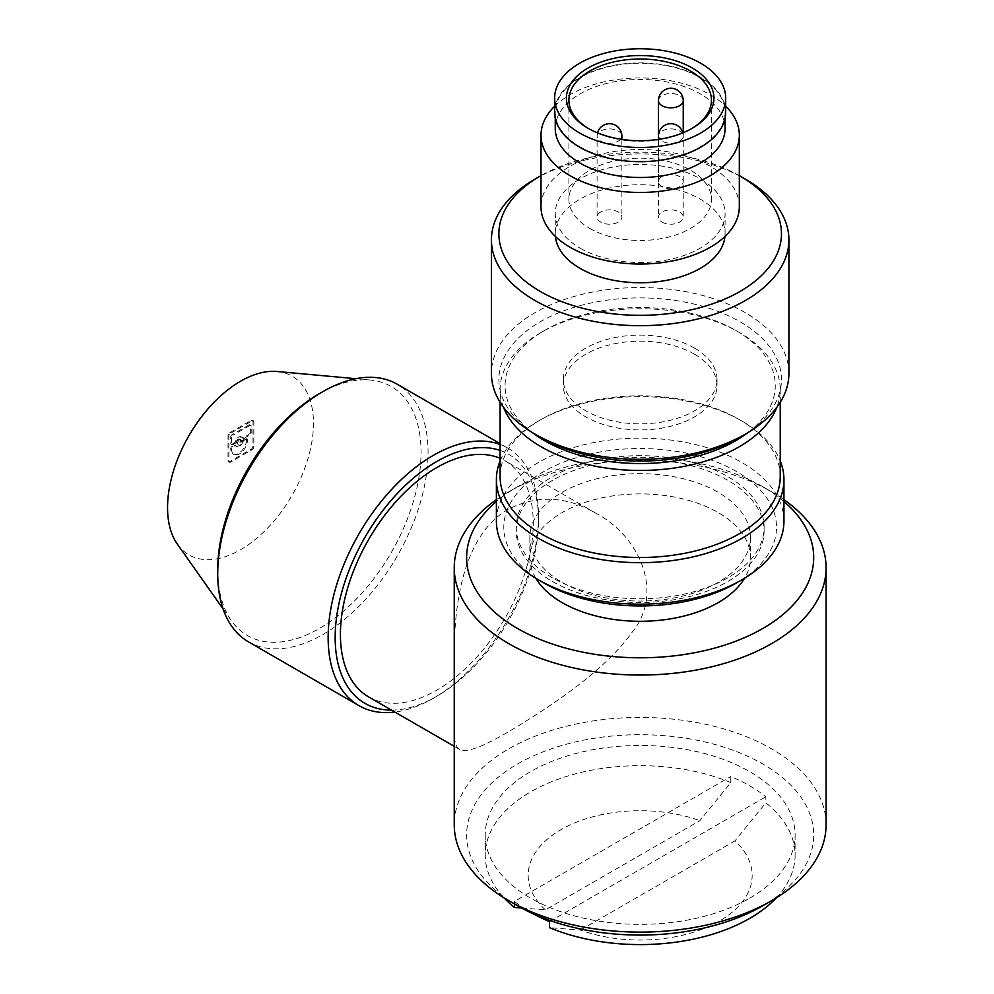 <?xml version="1.0" encoding="UTF-8"?>
<svg xmlns="http://www.w3.org/2000/svg" width="994" height="994" viewBox="0 0 994 994"><rect width="100%" height="100%" fill="white"/><g stroke="black" fill="none" stroke-linecap="round" stroke-linejoin="round"><path stroke-width="0.75" stroke-dasharray="4.97 3.73" d="M517.464 905.733L517.464 905.733A173.528 100.183 180 0 1 517.464 764.051A173.528 100.183 180 0 1 762.87 764.051A173.528 100.183 180 0 1 762.87 905.733M749.724 898.154A154.94 89.448 0 0 0 795.101 834.898A154.94 89.448 0 0 0 699.465 752.259A154.94 89.448 0 0 0 530.61 771.642A154.94 89.448 0 0 0 485.234 834.898A154.94 89.448 0 0 0 580.881 917.537A154.94 89.448 0 0 0 749.724 898.154M694.508 354.175A76.849 44.37 180 0 1 717.022 385.548A76.849 44.37 180 0 1 669.571 426.538A76.849 44.37 180 0 1 585.826 416.921A76.849 44.37 180 0 1 563.325 385.548A76.849 44.37 180 0 1 610.763 344.558A76.849 44.37 180 0 1 694.508 354.175M747.948 432.589A135.109 78.004 0 0 0 735.697 330.393L735.697 330.393A135.109 78.004 0 0 0 544.637 330.393A135.109 78.004 0 0 0 532.399 432.589M694.508 348.099A76.849 44.37 0 0 0 585.826 348.099A76.849 44.37 0 0 0 563.325 379.472A76.849 44.37 0 0 0 585.826 410.845A76.849 44.37 0 0 0 669.571 420.462A76.849 44.37 0 0 0 717.022 379.472A76.849 44.37 0 0 0 694.508 348.099M554.64 106.234A99.164 57.254 180 0 1 710.288 94.728A99.164 57.254 180 0 1 725.695 106.234M739.325 206.777A99.164 57.254 0 0 0 710.288 166.296A99.164 57.254 0 0 0 602.227 153.896A99.164 57.254 0 0 0 541.009 206.777M580.136 146.963A84.9 49.017 0 0 0 672.665 157.586A84.9 49.017 0 0 0 725.073 112.297A84.9 49.017 0 0 0 700.211 77.631A84.9 49.017 0 0 0 607.682 67.008A84.9 49.017 0 0 0 555.261 112.297A84.9 49.017 0 0 0 580.136 146.963M725.073 128.487A84.9 49.017 0 0 0 700.211 93.834A84.9 49.017 0 0 0 607.682 83.198A84.9 49.017 0 0 0 555.261 128.487M724.937 236.485A84.9 49.017 0 0 0 725.073 233.739A84.9 49.017 0 0 0 700.211 199.086A84.9 49.017 0 0 0 607.682 188.45A84.9 49.017 0 0 0 555.261 233.739A84.9 49.017 0 0 0 555.397 236.485M580.136 248.165A84.9 49.017 0 0 0 672.665 258.788A84.9 49.017 0 0 0 725.073 213.499A84.9 49.017 0 0 0 700.211 178.845A84.9 49.017 0 0 0 607.682 168.21A84.9 49.017 0 0 0 555.261 213.499A84.9 49.017 0 0 0 580.136 248.165M540.251 437.161L540.251 437.161A141.297 81.583 180 0 1 540.251 321.795A141.297 81.583 180 0 1 740.083 321.795A141.297 81.583 180 0 1 740.083 437.161M534.996 179.094A148.74 85.869 180 0 1 745.338 179.094M788.913 373.409A148.74 85.869 0 0 0 745.338 312.688A148.74 85.869 0 0 0 583.254 294.062A148.74 85.869 0 0 0 491.434 373.409M739.325 175.627A141.297 81.583 0 0 0 541.009 175.627M319.385 393.649A143.782 83.011 -60 0 1 370.352 380.043A143.782 83.011 -60 0 1 417.567 484.823A143.782 83.011 -60 0 1 319.385 628.444A143.782 83.011 -60 0 1 231.416 620.691A143.782 83.011 -60 0 1 217.723 569.748M248.525 641.875A148.74 85.869 120 0 0 322.888 634.52A148.74 85.869 120 0 0 363.183 601.991A148.74 85.869 120 0 0 397.265 384.256M600.724 211.983A12.4 7.157 0 0 0 597.096 217.04A12.4 7.157 0 0 0 604.75 223.65A12.4 7.157 0 0 0 618.256 222.109A12.4 7.157 0 0 0 621.884 217.04A12.4 7.157 0 0 0 614.23 210.43A12.4 7.157 0 0 0 600.724 211.983M661.693 221.873A12.4 7.157 0 0 0 679.61 222.109A12.4 7.157 0 0 0 683.238 217.04A12.4 7.157 0 0 0 679.995 212.219A12.4 7.157 0 0 0 666.353 210.368A12.4 7.157 0 0 0 658.45 217.04A12.4 7.157 0 0 0 661.693 221.873M661.718 176.783A12.4 7.157 0 0 0 658.45 181.616A12.4 7.157 0 0 0 666.104 188.239A12.4 7.157 0 0 0 679.61 186.686A12.4 7.157 0 0 0 679.971 186.462A12.4 7.157 0 0 0 683.238 181.616A12.4 7.157 0 0 0 675.336 174.956A12.4 7.157 0 0 0 661.718 176.783M589.777 228.434A71.27 41.152 0 0 0 690.569 228.434A71.27 41.152 0 0 0 711.443 199.334A71.27 41.152 0 0 0 690.569 170.235A71.27 41.152 0 0 0 612.888 161.314A71.27 41.152 0 0 0 568.903 199.334A71.27 41.152 0 0 0 589.777 228.434M588.908 128.748A71.27 41.152 0 0 0 589.777 129.245A71.27 41.152 0 0 0 690.569 129.245A71.27 41.152 0 0 0 691.426 128.748M589.777 129.245L588.013 128.238L589.777 129.245M725.695 112.297A85.521 49.377 0 0 0 700.646 77.383A85.521 49.377 0 0 0 607.433 66.673A85.521 49.377 0 0 0 554.64 112.297M500.106 460.918A143.782 83.011 180 0 1 538.499 420.971A143.782 83.011 180 0 1 741.835 420.971L741.835 420.971A143.782 83.011 180 0 1 780.228 460.918M783.943 521.167A143.782 83.011 0 0 0 741.835 462.471A143.782 83.011 0 0 0 585.143 444.467A143.782 83.011 0 0 0 496.391 521.167M727.819 577.837A123.952 71.556 180 0 1 592.735 593.343A123.952 71.556 180 0 1 516.221 527.23A123.952 71.556 180 0 1 552.527 476.635A123.952 71.556 180 0 1 687.599 461.117A123.952 71.556 180 0 1 764.113 527.23A123.952 71.556 180 0 1 727.819 577.837M543.755 582.894L543.755 582.894A136.34 78.712 180 0 1 543.755 471.578A136.34 78.712 180 0 1 736.579 471.578A136.34 78.712 180 0 1 736.579 582.894M503.498 407.291A140.067 80.862 180 0 1 500.106 389.598A140.067 80.862 180 0 1 541.134 332.418A140.067 80.862 180 0 1 739.213 332.418L739.213 332.418A140.067 80.862 180 0 1 780.228 389.598A140.067 80.862 180 0 1 776.836 407.291M780.228 476.635A140.067 80.862 0 0 0 739.213 419.456A140.067 80.862 0 0 0 541.134 419.456A140.067 80.862 0 0 0 500.106 476.635M735.697 330.393L739.213 332.418L735.697 330.393M739.213 419.456L741.835 420.971L739.213 419.456M552.527 480.326A123.952 71.556 0 0 0 516.221 530.933A123.952 71.556 0 0 0 552.527 581.527A123.952 71.556 0 0 0 727.819 581.527A123.952 71.556 0 0 0 764.113 530.933A123.952 71.556 0 0 0 727.819 480.326A123.952 71.556 0 0 0 552.527 480.326M826.089 824.771A185.928 107.34 0 0 0 771.63 748.88A185.928 107.34 0 0 0 508.704 748.88A185.928 107.34 0 0 0 454.246 824.771M454.246 728.341C453.923 740.257 455.712 747.289 459.588 749.426C465.788 753.129 482.152 747.215 508.704 731.671C548.638 707.803 604.066 671.584 631.811 632.656C665.11 592.337 639.005 535.729 595.928 513.264C566.555 496.143 537.481 494.726 508.704 509.015C463.639 534.685 453.339 603.035 454.246 662.091M496.391 499.659A185.928 107.34 180 0 1 508.704 491.819A185.928 107.34 180 0 1 771.63 491.819A185.928 107.34 180 0 1 771.642 491.819A185.928 107.34 180 0 1 783.943 499.659M783.943 501.498A173.528 100.183 0 0 0 762.87 486.749A173.528 100.183 0 0 0 517.464 486.749L517.464 486.749A173.528 100.183 0 0 0 496.391 501.498M762.87 486.749L771.63 491.819L762.87 486.749M535.828 578.284A110.309 63.691 180 0 1 529.852 557.597A110.309 63.691 180 0 1 562.169 512.556A110.309 63.691 180 0 1 682.381 498.752A110.309 63.691 180 0 1 750.482 557.597A110.309 63.691 180 0 1 744.506 578.284M368.662 696.931A136.34 78.712 120 0 0 436.826 690.171A136.34 78.712 120 0 0 525.901 570.022A136.34 78.712 120 0 0 505.002 460.769A136.34 78.712 120 0 0 500.106 458.321M508.704 491.819L517.464 486.749M718.177 582.385A110.309 63.691 180 0 1 562.169 582.385A110.309 63.691 180 0 1 529.852 537.356A110.309 63.691 180 0 1 562.169 492.316A110.309 63.691 180 0 1 718.177 492.316A110.309 63.691 180 0 1 750.482 537.356A110.309 63.691 180 0 1 718.177 582.385M580.471 930.086L734.926 840.912A111.999 64.66 180 0 1 719.358 921.103A111.999 64.66 180 0 1 580.471 930.086L549.558 927.7M776.215 897.942A154.94 89.448 0 0 0 795.101 855.138A154.94 89.448 0 0 0 765.84 802.817L734.926 840.912M521.552 908.019L545.408 909.845L699.875 820.671L730.789 782.576L730.789 776.513A154.94 89.448 180 0 1 765.84 796.753L765.84 802.817M545.408 909.845A111.999 64.66 180 0 1 560.976 829.655A111.999 64.66 180 0 1 699.875 820.671M730.789 782.576A154.94 89.448 0 0 0 530.61 791.883A154.94 89.448 0 0 0 485.234 855.138A154.94 89.448 0 0 0 504.12 897.942M549.558 921.624L765.84 796.753M533.269 913.821A154.94 89.448 180 0 1 514.494 901.384L730.789 776.513M514.494 901.384L514.494 904.018M391.487 710.101A143.782 83.011 120 0 0 436.826 696.247A143.782 83.011 120 0 0 436.838 696.247A143.782 83.011 120 0 0 475.778 664.812A143.782 83.011 120 0 0 538.499 520.148A143.782 83.011 120 0 0 500.106 450.431M500.106 444.455A148.74 85.869 -60 0 1 507.698 448.021A148.74 85.869 -60 0 1 538.499 516.11A148.74 85.869 -60 0 1 473.616 665.744A148.74 85.869 -60 0 1 433.322 698.273L433.322 698.273A148.74 85.869 -60 0 1 394.879 712.064M177.379 544.178A103.177 59.565 120 0 0 240.511 549.744A103.177 59.565 120 0 0 310.96 446.691A103.177 59.565 120 0 0 277.077 371.495M229.776 432.738L251.246 420.338A2.485 1.429 -60 0 1 252.476 420.213A2.485 1.429 -60 0 1 252.998 421.357L252.998 446.144A2.485 1.429 -60 0 1 251.246 449.189L229.776 461.576A2.485 1.429 -60 0 1 228.533 461.701A2.485 1.429 -60 0 1 228.011 460.57L228.011 435.782A2.485 1.429 -60 0 1 229.776 432.738L230.645 433.247L252.116 420.847A2.485 1.429 -60 0 1 253.358 420.723A2.485 1.429 -60 0 1 253.868 421.866L253.868 446.654A2.485 1.429 -60 0 1 252.116 449.686L230.645 462.086A2.485 1.429 -60 0 1 229.403 462.21A2.485 1.429 -60 0 1 228.893 461.079L228.893 436.279A2.485 1.429 -60 0 1 230.645 433.247M436.826 696.247L433.322 698.273L436.838 696.247M235.951 446.169A5.38 3.106 -60 0 0 238.647 445.896A5.38 3.106 -60 0 0 242.064 441.448L242.946 441.957A1.864 1.081 -60 0 1 244.126 440.417L246.127 439.261L245.245 438.752A1.864 1.081 -60 0 1 246.177 438.665A1.864 1.081 -60 0 1 246.562 439.547A11.195 6.461 -60 0 1 238.647 453.351A11.195 6.461 -60 0 1 233.043 453.91A11.195 6.461 -60 0 1 230.72 448.692A1.864 1.081 -60 0 1 232.037 446.381L234.037 445.225A1.864 1.081 -60 0 1 234.969 445.138A1.864 1.081 -60 0 1 235.218 445.399L236.1 445.908A5.38 3.106 -60 0 0 236.833 446.666L235.951 446.169A5.38 3.106 -60 0 1 235.218 445.399M242.064 441.448A1.864 1.081 -60 0 1 243.244 439.907L245.245 438.752M238.647 439.311A2.684 1.553 -60 0 1 239.989 439.174A2.684 1.553 -60 0 1 240.399 441.336A2.684 1.553 -60 0 1 238.647 443.697A2.684 1.553 -60 0 1 237.293 443.833A2.684 1.553 -60 0 1 236.883 441.684A2.684 1.553 -60 0 1 238.647 439.311M251.171 426.202A1.864 1.081 -60 0 0 250.786 425.345A1.864 1.081 -60 0 0 249.854 425.444L248.972 424.935A1.864 1.081 -60 0 1 249.904 424.848A1.864 1.081 -60 0 1 250.289 425.693L251.171 426.202L251.171 432.713A1.864 1.081 -60 0 1 249.854 434.987L248.972 434.477A1.864 1.081 -60 0 0 250.289 432.204L250.289 425.693M242.213 437.36L241.331 436.851A5.38 3.106 -60 0 0 238.647 437.111A5.38 3.106 -60 0 0 235.218 441.56L236.1 442.069A5.38 3.106 -60 0 1 239.517 437.621A5.38 3.106 -60 0 1 242.213 437.36A5.38 3.106 -60 0 1 242.946 438.118A1.864 1.081 -60 0 0 243.195 438.391A1.864 1.081 -60 0 0 244.126 438.292L243.244 437.782L248.972 434.477M243.244 437.782A1.864 1.081 -60 0 1 242.312 437.882A1.864 1.081 -60 0 1 242.064 437.621L242.946 438.118M241.331 436.851A5.38 3.106 -60 0 1 242.064 437.621M235.218 441.56A1.864 1.081 -60 0 1 234.037 443.1L232.037 444.256A1.864 1.081 -60 0 1 231.105 444.355A1.864 1.081 -60 0 1 230.72 443.498L231.602 444.007L231.602 437.497A1.864 1.081 -60 0 1 232.919 435.223L232.037 434.713A1.864 1.081 -60 0 0 230.72 437L230.72 443.498M248.972 424.935L232.037 434.713M239.517 439.82A2.684 1.553 -60 0 1 240.859 439.683A2.684 1.553 -60 0 1 241.281 441.833A2.684 1.553 -60 0 1 239.517 444.206A2.684 1.553 -60 0 1 238.175 444.343A2.684 1.553 -60 0 1 237.765 442.193A2.684 1.553 -60 0 1 239.517 439.82M242.946 441.957A5.38 3.106 -60 0 1 239.517 446.405A5.38 3.106 -60 0 1 236.833 446.666M246.127 439.261A1.864 1.081 -60 0 1 247.059 439.174A1.864 1.081 -60 0 1 247.444 440.056A11.195 6.461 -60 0 1 239.517 453.86A11.195 6.461 -60 0 1 233.925 454.42A11.195 6.461 -60 0 1 231.602 449.201A1.864 1.081 -60 0 1 232.919 446.89L234.919 445.734A1.864 1.081 -60 0 1 235.839 445.635A1.864 1.081 -60 0 1 236.1 445.908M249.854 425.444L232.919 435.223M236.1 442.069A1.864 1.081 -60 0 1 234.919 443.61L232.919 444.765A1.864 1.081 -60 0 1 231.987 444.852A1.864 1.081 -60 0 1 231.602 444.007M244.126 438.292L249.854 434.987M231.602 449.201L230.72 448.692M247.444 440.056L246.562 439.547M620.654 139.185A12.4 7.157 180 0 1 618.256 141.136A12.4 7.157 180 0 1 600.724 141.136A12.4 7.157 180 0 1 597.096 136.079A12.4 7.157 180 0 1 600.724 131.022A12.4 7.157 180 0 1 618.256 131.022A12.4 7.157 180 0 1 621.884 136.079M658.45 181.616L658.45 136.079A12.4 7.157 180 0 1 662.476 130.798A12.4 7.157 180 0 1 679.995 131.245A12.4 7.157 180 0 1 683.238 136.079A12.4 7.157 180 0 1 679.213 141.359A12.4 7.157 180 0 1 661.693 140.912A12.4 7.157 180 0 1 659.681 139.185M658.45 100.655A12.4 7.157 180 0 1 661.718 95.822A12.4 7.157 180 0 1 679.225 95.387A12.4 7.157 180 0 1 683.238 100.655M230.645 462.086L229.776 461.576M228.011 460.57L228.893 461.079M252.116 449.686L251.246 449.189M244.126 440.417L243.244 439.907M232.919 446.89L232.037 446.381M234.919 445.734L234.037 445.225M230.72 437L231.602 437.497M250.289 432.204L251.171 432.713M234.919 443.61L234.037 443.1M232.919 444.765L232.037 444.256M252.998 446.144L253.868 446.654M252.998 421.357L253.868 421.866M252.116 420.847L251.246 420.338M228.011 435.782L228.893 436.279M563.325 379.472L563.325 385.548M725.073 118.236L725.073 112.297M725.073 233.739L725.073 213.499M597.518 132.861A12.4 12.4 0 0 0 597.096 136.079L597.096 217.04M682.816 132.861A12.4 12.4 0 0 1 683.238 136.079L683.238 217.04M711.443 100.158L711.443 199.334M690.569 129.245L692.321 128.238M500.106 402.309L500.106 389.598M544.637 330.393L541.134 332.418M516.221 527.23L516.221 530.933M459.588 749.426L454.246 746.345M529.852 537.356L529.852 557.597M795.101 834.898L795.101 855.138M507.698 448.021L500.106 443.635M223.016 608.8L231.416 620.691M538.499 520.148L538.499 516.11M229.403 462.21L228.533 461.701M240.859 439.683L239.989 439.174M247.059 439.174L246.177 438.665M235.839 445.635L234.969 445.138M250.786 425.345L249.904 424.848M243.195 438.391L242.312 437.882M231.987 444.852L231.105 444.355M253.358 420.723L252.476 420.213M658.45 139.384L658.45 217.04M717.022 379.472L717.022 385.548M555.261 233.739L555.261 213.499M750.482 537.356L750.482 557.597M568.903 100.158L568.903 199.334M764.113 527.23L764.113 530.933M355.864 378.714L370.352 380.043M621.884 139.384L621.884 217.04M555.261 118.236L555.261 112.297M780.228 402.309L780.228 389.598M485.234 834.898L485.234 855.138M541.134 419.456L538.499 420.971M595.928 513.264L505.002 460.769M683.238 132.687L683.238 181.616M238.175 444.343L237.293 443.833M233.925 454.42L233.043 453.91"/><path stroke-width="1.49" d="M771.642 900.676L762.87 905.733A173.528 100.183 180 0 1 517.464 905.733L508.704 900.676A185.928 107.34 0 0 0 771.63 900.676A185.928 107.34 0 0 0 771.642 900.676A185.928 107.34 0 0 0 826.089 824.771L826.089 567.711A185.928 107.34 180 0 1 771.63 643.615A185.928 107.34 180 0 1 508.704 643.615A185.928 107.34 180 0 1 454.246 567.711A185.928 107.34 180 0 1 496.391 499.659M532.399 432.589A135.109 78.004 0 0 0 544.637 440.702A135.109 78.004 0 0 0 747.948 432.589M725.695 106.234A99.164 57.254 180 0 1 739.325 135.209A99.164 57.254 180 0 1 678.119 188.102A99.164 57.254 180 0 1 570.047 175.69A99.164 57.254 180 0 1 541.009 135.209A99.164 57.254 180 0 1 554.64 106.234M541.009 135.209L541.009 206.777A99.164 57.254 0 0 0 570.047 247.257A99.164 57.254 0 0 0 678.119 259.67A99.164 57.254 0 0 0 739.325 206.777L739.325 135.209M555.261 118.236L555.261 128.487A84.9 49.017 0 0 0 580.136 163.153A84.9 49.017 0 0 0 672.665 173.776A84.9 49.017 0 0 0 725.073 128.487L725.073 118.236M555.397 236.485A84.9 49.017 0 0 0 580.136 268.405A84.9 49.017 0 0 0 670.453 279.538A84.9 49.017 0 0 0 724.937 236.485M745.338 434.129L740.083 437.161A141.297 81.583 180 0 1 540.251 437.161L534.996 434.129A148.74 85.869 0 0 0 745.338 434.129A148.74 85.869 0 0 0 788.913 373.409L788.913 239.815A148.74 85.869 180 0 1 697.092 319.149A148.74 85.869 180 0 1 534.996 300.536A148.74 85.869 180 0 1 491.434 239.815A148.74 85.869 180 0 1 534.996 179.094L540.251 176.062A141.297 81.583 0 0 0 540.251 291.428A141.297 81.583 0 0 0 740.083 291.428A141.297 81.583 0 0 0 740.083 176.062L740.083 176.062A141.297 81.583 0 0 0 739.325 175.627M491.434 239.815L491.434 373.409A148.74 85.869 0 0 0 534.996 434.129L540.251 437.161M541.009 175.627A141.297 81.583 0 0 0 540.251 176.062M745.338 179.094L740.083 176.062L745.338 179.094A148.74 85.869 180 0 1 788.913 239.815M217.723 573.786L217.723 569.748A143.782 83.011 -60 0 1 280.445 425.084A143.782 83.011 -60 0 1 319.385 393.649L322.888 391.624A148.74 85.869 120 0 0 282.607 424.14A148.74 85.869 120 0 0 217.723 573.786A148.74 85.869 120 0 0 248.525 641.875L358.958 705.641A148.74 85.869 -60 0 1 393.04 487.905A148.74 85.869 -60 0 1 433.322 455.376A148.74 85.869 -60 0 1 500.106 444.455M319.385 393.649L322.888 391.624A148.74 85.869 120 0 1 397.265 384.256L500.106 443.635M691.426 128.748A71.27 41.152 0 0 0 711.443 100.158A71.27 41.152 0 0 0 690.569 71.059A71.27 41.152 0 0 0 612.888 62.137A71.27 41.152 0 0 0 568.903 100.158A71.27 41.152 0 0 0 588.908 128.748M692.321 68.014A73.755 42.58 180 0 1 692.321 128.238A73.755 42.58 180 0 1 588.013 128.238L588.013 128.238A73.755 42.58 180 0 1 588.026 68.014A73.755 42.58 180 0 1 692.321 68.014M700.646 63.218A85.521 49.377 180 0 1 725.695 98.133A85.521 49.377 180 0 1 672.901 143.745A85.521 49.377 180 0 1 579.688 133.047A85.521 49.377 180 0 1 554.64 98.133A85.521 49.377 180 0 1 607.433 52.508A85.521 49.377 180 0 1 700.646 63.218M554.64 98.133L554.64 112.297A85.521 49.377 0 0 0 579.688 147.211A85.521 49.377 0 0 0 672.901 157.922A85.521 49.377 0 0 0 725.695 112.297L725.695 98.133M780.228 460.918A143.782 83.011 180 0 1 783.943 479.667A143.782 83.011 180 0 1 695.191 556.367A143.782 83.011 180 0 1 538.499 538.363A143.782 83.011 180 0 1 496.391 479.667A143.782 83.011 180 0 1 500.106 460.918M496.391 479.667L496.391 521.167A143.782 83.011 0 0 0 538.499 579.862L538.499 579.862A143.782 83.011 0 0 0 741.835 579.862A143.782 83.011 0 0 0 783.943 521.167L783.943 479.667M741.835 579.862L736.579 582.894A136.34 78.712 180 0 1 543.755 582.894L538.499 579.862L543.755 582.894M776.836 407.291A140.067 80.862 180 0 1 679.2 467.255A140.067 80.862 180 0 1 541.134 446.778A140.067 80.862 180 0 1 503.498 407.291M500.106 402.309L500.106 476.635A140.067 80.862 0 0 0 541.134 533.815A140.067 80.862 0 0 0 693.762 551.347A140.067 80.862 0 0 0 780.228 476.635L780.228 402.309M783.943 499.659A185.928 107.34 180 0 1 826.089 567.711M496.391 501.498A173.528 100.183 0 0 0 517.464 628.444A173.528 100.183 0 0 0 750.607 634.88A173.528 100.183 0 0 0 783.943 501.498M744.506 578.284A110.309 63.691 180 0 1 718.177 602.637A110.309 63.691 180 0 1 535.828 578.284M500.106 458.321A136.34 78.712 120 0 0 436.826 467.528A136.34 78.712 120 0 0 347.763 587.678A136.34 78.712 120 0 0 368.662 696.931L454.246 746.345M454.246 662.091L454.246 728.341M454.246 725.657L454.246 824.771A185.928 107.34 0 0 0 508.704 900.676L517.464 905.733M533.269 913.821A154.94 89.448 180 0 0 549.558 921.624L549.558 927.7A154.94 89.448 0 0 0 749.724 918.394A154.94 89.448 0 0 0 776.215 897.942M504.12 897.942A154.94 89.448 0 0 0 514.494 907.447L521.552 908.019M514.494 904.018L514.494 907.447M500.106 450.431A143.782 83.011 120 0 0 436.826 461.452A143.782 83.011 120 0 0 337.873 609.086A143.782 83.011 120 0 0 391.487 710.101M355.864 378.714L277.077 371.495A103.177 59.565 120 0 0 240.511 381.261A103.177 59.565 120 0 0 212.554 403.825A103.177 59.565 120 0 0 177.379 544.178L223.016 608.8M394.879 712.064A148.74 85.869 -60 0 1 358.958 705.641M658.45 100.655A12.4 12.4 0 0 1 676.653 89.709A12.4 12.4 0 0 1 683.238 100.655A12.4 7.157 180 0 1 679.971 105.501A12.4 7.157 180 0 1 662.464 105.936A12.4 7.157 180 0 1 658.45 100.655L658.45 139.384M659.681 139.185A12.4 7.157 180 0 1 658.45 136.079A12.4 12.4 0 0 1 682.816 132.861M621.884 139.384L621.884 136.079A12.4 7.157 180 0 1 620.654 139.185M621.884 136.079A12.4 12.4 0 0 0 597.518 132.861M454.246 567.711L454.246 666.862M683.238 100.655L683.238 132.687"/></g></svg>
